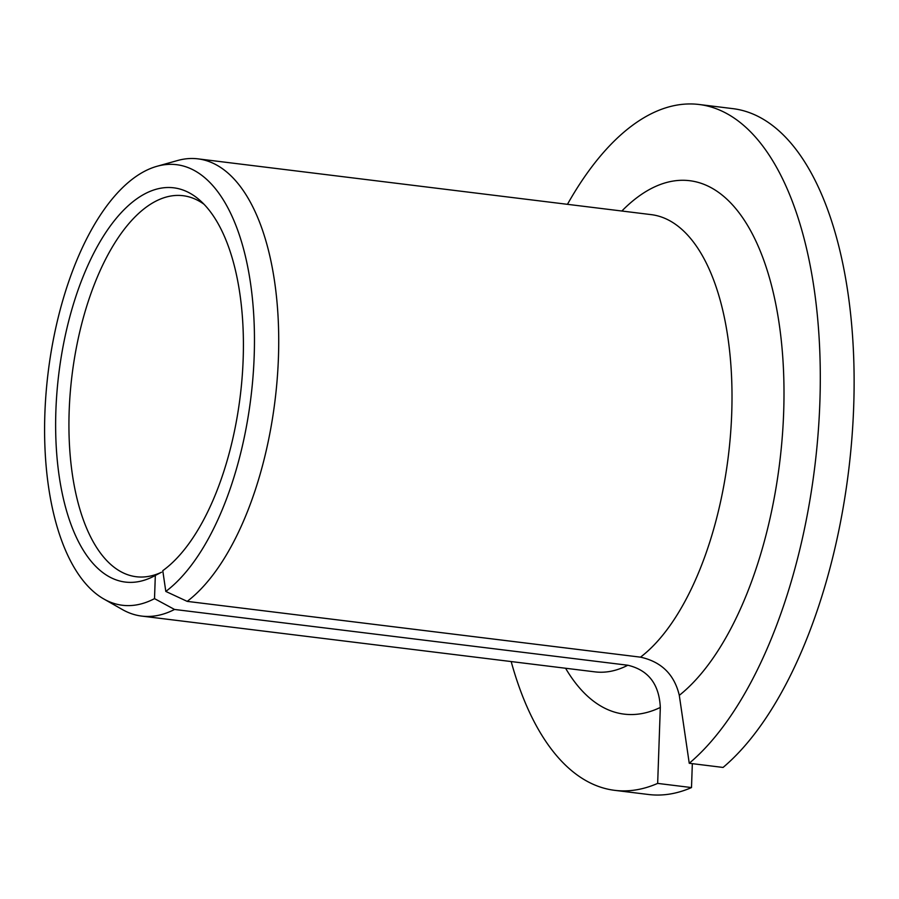 <?xml version="1.0" encoding="UTF-8"?>
<svg xmlns="http://www.w3.org/2000/svg" width="899" height="899" viewBox="0 0 899 899"><rect width="100%" height="100%" fill="white"/><g stroke="black" fill="none" stroke-linecap="round" stroke-linejoin="round"><path stroke-width="1.35" d="M689.241 763.273A345.508 158.999 -83 0 0 820.225 388.098A345.508 158.999 -83 0 0 699.141 104.498L732.977 108.655A345.508 158.999 -83 0 1 854.05 392.256A345.508 158.999 -83 0 1 723.066 767.443L689.241 763.273L679.296 695.343C674.34 674.497 661.406 661.765 640.493 657.158L187.194 601.375L165.809 591.43A221.952 102.149 -83 0 0 254.372 331.046A221.952 102.149 -83 0 0 157.022 166.281A221.952 102.149 -83 0 0 48.141 372.501A221.952 102.149 -83 0 0 103.767 598.959A221.952 102.149 -83 0 0 154.516 598.633L155.325 575.427L161.236 572.371M155.325 575.427A198.6 91.395 -83 0 1 153.527 576.394A198.6 91.395 -83 0 1 58.806 373.804A198.6 91.395 -83 0 1 199.814 200.23A198.6 91.395 -83 0 1 241.325 386.368A198.6 91.395 -83 0 1 162.775 570.674L165.809 591.43M204.006 204.253A191.948 88.338 -83 0 0 183.115 195.712A191.948 88.338 -83 0 0 71.999 375.434A191.948 88.338 -83 0 0 136.221 576.731A191.948 88.338 -83 0 0 161.528 572.225M511.183 661.563A345.508 158.999 -83 0 0 614.736 790.345A345.508 158.999 -83 0 0 657.663 783.4L660.316 707.446C659.181 684.161 648.348 670.092 627.817 665.238L174.53 609.455L154.516 598.633M699.141 104.498A345.508 158.999 -83 0 0 567.449 204.331M614.736 790.345L648.572 794.502A345.508 158.999 -83 0 0 691.5 787.569L657.663 783.4M691.5 787.569L692.331 763.656M187.194 601.375A230.335 106.003 -83 0 0 278.589 352.307A230.335 106.003 -83 0 0 197.949 158.853A230.335 106.003 -83 0 0 177.597 160.516L157.022 166.281M103.767 598.959L122.343 609.533A230.335 106.003 -83 0 0 141.682 616.085A230.335 106.003 -83 0 0 174.53 609.455M640.493 657.158A230.335 106.003 -83 0 0 731.876 408.09A230.335 106.003 -83 0 0 651.247 214.636L197.949 158.853M141.682 616.085L594.981 671.868A230.335 106.003 -83 0 0 627.817 665.238M679.296 695.343A268.734 123.669 -83 0 0 780.703 335.316A268.734 123.669 -83 0 0 621.85 211.018M565.583 668.249A268.734 123.669 -83 0 0 660.316 707.446"/></g></svg>
